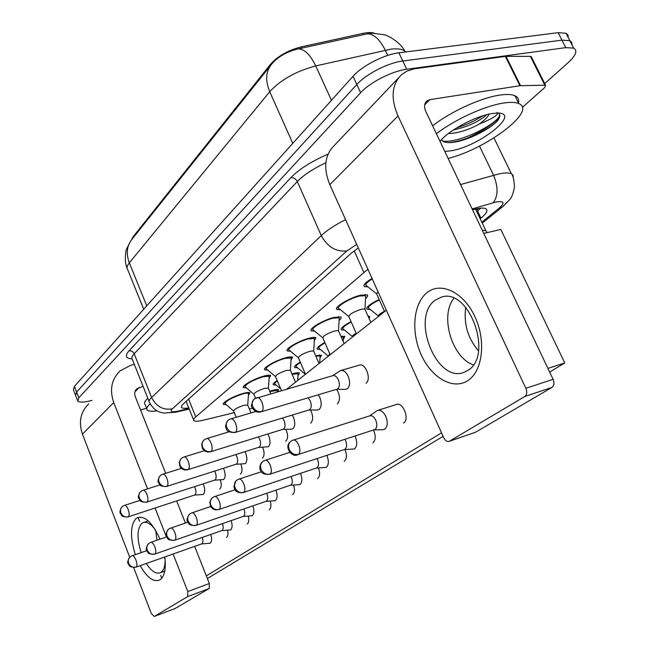 <?xml version="1.0" encoding="UTF-8"?>
<svg xmlns="http://www.w3.org/2000/svg" width="649" height="649" viewBox="0 0 649 649"><rect width="100%" height="100%" fill="white"/><g stroke="black" fill="none" stroke-linecap="round" stroke-linejoin="round"><path stroke-width="0.97" d="M367.967 286.866L364.462 286.623C362.791 285.219 365.314 282.493 372.047 278.445M340.417 309.719L337.074 309.468C333.01 307.821 349.276 297.85 360.463 295.222L367.131 294.808C368.186 295.465 367.65 296.731 365.533 298.597M314.635 331.12L311.447 330.868C307.804 329.278 323.137 320.054 333.902 317.426L340.701 316.947C341.625 317.564 341.09 318.732 339.103 320.452M290.468 351.206L287.418 350.955C284.14 349.43 298.629 340.863 309.013 338.234C312.591 337.302 314.887 337.123 315.901 337.691L314.319 340.944M267.761 370.092L264.833 369.841C261.88 368.389 275.614 360.39 285.633 357.786C289.3 356.804 291.62 356.601 292.594 357.169L291.028 360.195M246.385 387.875L243.578 387.64C240.901 386.252 253.954 378.765 263.632 376.177C267.372 375.154 269.708 374.927 270.649 375.495L269.1 378.326M226.233 404.668L223.532 404.432C221.098 403.118 233.526 396.077 242.896 393.513C246.693 392.45 249.046 392.207 249.954 392.775L248.421 395.419M370.198 309.451L367.05 309.265C365.712 307.415 369.743 304.154 379.154 299.481M344.473 330.073L341.463 329.879C340.23 328.41 343.435 325.668 351.068 321.669M320.298 349.47L317.402 349.276C316.314 348.107 318.789 345.852 324.833 342.494M297.526 367.748L294.751 367.553C293.81 366.636 295.644 364.811 300.252 362.093M276.044 385.003L273.375 384.816C272.596 384.103 273.87 382.683 277.188 380.574M291.977 373.97L292.975 373.678C296.439 372.713 298.605 372.494 299.481 373.005L297.988 375.657M253.142 400.182L255.503 398.032M269.733 391.258L272.109 390.503C275.638 389.505 277.821 389.262 278.664 389.773L278.032 391.55M374.359 33.221C371.577 32.304 367.756 32.361 362.888 33.399L301.104 46.915C288.042 50.306 277.869 56.074 270.584 64.219L133.126 236.747L131.625 239.603M367.878 269.189L195.779 416.893C193.718 418.686 193.102 419.952 193.913 420.682C195.138 421.566 198.326 421.396 203.486 420.163L234.297 412.667M249.362 409L252.42 408.262M487.099 232.642L485.825 230.63L482.239 230.192M315.649 355.701L321.506 355.238L319.998 358.078M340.92 336.393L344.846 336.409L343.321 339.443M368.024 316.112L369.63 316.396L369.159 318.659M92.004 400.392L91.963 400.401C84.192 402.421 79.462 402.648 77.783 401.09L78.837 397.788L360.625 92.726C369.768 82.472 392.199 71.009 406.696 69.256L565.766 47.637L561.953 40.141L569.838 40.684L571.753 42.404L572.029 44.984L571.753 42.404L569.838 40.684L561.953 40.141L402.786 61.022L561.953 40.141L558.148 32.669L566.05 33.269L567.98 35.022L568.281 37.634M360.625 92.726L356.812 84.516C365.89 74.173 388.272 62.702 402.786 61.022C388.272 62.702 365.89 74.173 356.812 84.516L76.631 392.069L356.812 84.516L353.007 76.322C362.028 65.906 384.362 54.427 398.884 52.812L558.148 32.669M75.592 395.411L76.631 392.069L75.592 395.411L77.499 400.36M369.987 33.253L298.443 48.853C287.767 51.32 279.224 55.976 272.815 62.815L271.931 63.829C265.79 71.057 265.06 80.354 269.724 91.72L129.321 262.853C125.817 253.345 126.871 245.257 132.477 238.605L270.235 65.947M75.308 394.665L73.41 389.741L74.432 386.358L353.007 76.322M565.766 47.637L573.635 48.123C577.797 50.581 575.979 55.416 568.183 62.629L544.746 83.567M480.195 218.786L480.966 218.161C486.774 213.343 488.316 210.162 485.59 208.613C483.27 207.648 478.913 208.029 472.537 209.773M358.321 247.959L351.109 253.337L183.464 403.767C181.469 405.576 180.884 406.874 181.704 407.653C182.669 408.456 185.014 408.529 188.729 407.888M480.747 208.159L476.82 211.696M186.279 401.853L185.444 401.982M277.261 391.201L277.164 390.447L269.862 391.566M201.474 543.976L210.219 543.205C211.874 541.688 212.053 538.775 210.763 534.46M201.539 543.951L201.936 543.781C203.121 542.678 203.251 540.56 202.31 537.421M248.502 394.276L248.405 393.464C247.602 392.961 245.525 393.18 242.166 394.121C231.271 397.878 225.584 401.09 225.089 403.759M247.748 405.122L243.886 405.276C237.347 407.556 233.924 409.47 233.616 411.02L236.212 417.299M194.375 495.106L203.299 494.433C205.068 492.559 205.141 489.289 203.526 484.625L203.186 483.838M194.473 495.073L194.943 494.846C196.201 493.491 196.249 491.123 195.081 487.748L194.562 486.636M298.061 374.546L297.948 373.702L292.123 374.319M221.625 530.647L230.606 529.884C232.399 528.237 232.585 525.146 231.174 520.612M221.707 530.622L222.145 530.428C223.434 529.211 223.556 526.939 222.493 523.621M277.358 380.979C275.103 382.537 274.284 383.591 274.916 384.127M320.062 356.926L319.933 355.977L315.836 356.114M243.051 516.482L252.266 515.728C254.221 513.927 254.408 510.641 252.85 505.871M243.132 516.45L243.618 516.239C245.038 514.892 245.144 512.45 243.943 508.93M300.414 362.475C296.893 364.649 295.53 366.109 296.325 366.839M305.135 373.467L305.257 374.457M343.394 338.243L343.24 337.172L341.171 336.961M265.855 501.401L275.338 500.655C277.464 498.675 277.658 495.171 275.922 490.149M265.952 501.361L266.488 501.133C268.029 499.665 268.142 497.093 266.836 493.41L266.771 493.256M324.987 342.867C320.054 345.674 318.067 347.564 319.024 348.529M329.757 353.81L328.216 356.252M290.192 485.298L299.96 484.576C302.256 482.426 302.466 478.735 300.592 473.486L300.528 473.348M290.306 485.265L290.898 485.006C292.545 483.448 292.691 480.771 291.328 476.983L291.117 476.504M351.231 322.034C344.733 325.49 342.031 327.842 343.118 329.092M356.163 333.18C353.088 334.949 351.872 336.125 352.504 336.701L352.602 336.928M269.181 377.134L269.067 376.217L262.861 376.818C251.52 380.72 245.622 384.094 245.176 386.934M268.459 388.248L264.597 388.329C257.799 390.69 254.246 392.702 253.962 394.357L255.568 398.194M214.454 480.179L223.629 479.522C225.511 477.542 225.609 474.151 223.929 469.357L223.443 468.262M214.568 480.138L215.079 479.895C216.425 478.467 216.49 476.009 215.273 472.537L214.576 471.101M291.109 358.954L290.971 357.923L284.814 358.467C275.979 360.771 263.867 367.821 266.471 369.103M290.428 370.352L286.574 370.352C279.476 372.81 275.793 374.919 275.541 376.688L281.423 390.568M235.806 464.303L245.241 463.662C247.245 461.569 247.383 458.056 245.638 453.116L244.957 451.68M235.936 464.262L236.496 463.994C237.932 462.477 238.021 459.938 236.755 456.361L235.822 454.56M314.392 339.646L314.23 338.478L308.145 338.965C298.986 341.277 286.201 348.838 289.097 350.184M313.767 351.344L313.581 350.914L309.922 351.255C302.499 353.81 298.678 356.041 298.467 357.932L305.484 374.278M258.553 447.396L268.264 446.763C270.414 444.557 270.576 440.906 268.759 435.812L267.85 433.986M258.7 447.348L259.316 447.047C260.849 445.449 260.963 442.805 259.657 439.122L258.416 436.915M146.788 408.813L145.035 404.408C143.875 403.094 144.808 401.041 147.826 398.226M157.017 410.849C151.834 411.571 148.589 411.296 147.274 410.022C146.114 408.732 147.08 406.68 150.179 403.856M436.412 133.759C454.195 119.838 484.414 105.957 503.267 103.094C510.292 101.982 515.476 102.144 518.827 103.589C537.486 110.663 486.474 148.946 448.143 158.453M432.64 125.817C450.341 111.815 480.503 97.934 499.373 95.168C506.398 94.089 511.599 94.292 514.965 95.776C518.056 97.22 519.232 99.597 518.486 102.907M448.451 133.491L451.266 133.434C460.506 132.404 469.779 129.305 479.1 124.129C493.159 118.378 499.154 114.492 497.077 112.455M440.054 141.433C447.623 131.057 475.393 116.025 491.747 113.591L497.004 113.08C522.437 112.245 479.481 146.455 450.917 150.811L444.825 151.468M441.531 139.697C442.78 142.082 446.188 143.023 451.745 142.504L453.546 142.285C468.286 140.395 490.693 128.729 497.791 120.527C500.233 117.096 500.444 114.622 498.424 113.113M489.119 114.102C487.813 117.039 484.479 120.381 479.1 124.129M453.351 129.995C467.807 126.774 478.946 121.663 486.782 114.662M465.065 123.164L473.794 119.116M442.577 141.02C459.679 144.094 502.999 120.982 499.324 114.013M456.661 127.885C466.558 124.77 475.255 120.755 482.759 115.822M448.224 142.642L451.453 142.301C467.491 140.257 490.587 128.64 497.791 120.527M164.814 556.947C166.201 568.743 164.619 576.353 160.084 579.776C153.902 582.624 147.266 577.918 140.16 565.668M135.341 554.652C129.938 537.031 130.238 524.927 136.249 518.324C143.916 514.519 151.834 521.48 160.011 539.197M155.127 529.454C150.657 523.638 146.633 521.374 143.04 522.648L141.888 523.313C136.996 528.611 136.752 538.386 141.174 552.624M146.301 563.494C151.347 571.217 156.028 574.3 160.352 572.726L160.952 572.386C163.694 570.447 165.097 566.317 165.154 559.998M165.049 558.878L163.954 557.248L165.049 558.878M156.993 540.236L155.695 530.403L156.993 540.236M134.327 364.365L130.676 365.298L119.976 370.96C111.474 379.316 109.397 389.862 113.745 402.575L147.558 488.851M88.726 403.84C80.5 411.937 78.407 422.037 82.447 434.14L129.711 557.256M133.67 567.583L151.314 613.516L154.235 616.469L174.759 608.657M187.731 596.585L187.821 591.572L209.351 583.508L209.221 588.489L187.731 596.585L154.267 616.453M155.07 508.029L166.428 536.991M173.096 554.011L187.821 591.572M209.221 588.489L174.995 608.567M209.351 583.508L194.643 546.393M185.403 523.086L176.625 500.939M165.673 473.308L135.3 396.685C134.173 393.416 134.741 390.73 137.004 388.621L143.096 386.374M140.565 409.957L146.577 408.27M467.669 380.695C452.888 390.333 431.447 377.702 421.217 354.752C410.776 331.931 413.259 303.245 427.172 292.512C440.914 281.439 463.605 292.188 474.881 316.607C486.361 340.871 482.621 371.431 467.669 380.695M435.365 300.089C409.965 317.183 436.834 384.524 464.53 372.112L467.742 370.449C493.865 355.952 469.154 287.466 441.539 297.08L435.365 300.089M473.348 364.843C451.826 357.664 439.592 315.69 453.886 298.329C439.592 315.69 451.826 357.664 473.348 364.843M520.563 85.676L519.898 85.741L505.344 56.398L506.001 56.349L520.563 85.676L545.566 85.206L544.681 87.55L522.364 107.401M505.344 56.398L414.086 68.851L406.98 71.09L401.828 74.432C391.696 84.192 390.422 98.023 397.999 115.936L525.852 388.305L553.11 379.308L425.817 111.474C423.854 106.89 424.211 103.369 426.896 100.911L429.946 99.621L519.898 85.741M506.001 56.349L530.379 56.366L531.563 57.266M398.535 77.896L334.568 145.189C324.678 154.778 323.105 167.937 329.838 184.673L443.721 437.694C445.328 440.776 447.177 441.985 449.286 441.304L474.954 432.437M553.11 379.308C554.546 382.967 554.165 385.668 551.966 387.404L524.765 396.507L449.449 441.223M524.765 396.507C526.939 394.762 527.296 392.028 525.852 388.305M551.966 387.404L475.693 432.153M359.043 365.241L359.335 365.127C365.517 362.588 371.796 379.56 365.979 383.145L365.931 383.186M336.644 389.311C340.165 395.379 340.417 400.222 337.399 403.832L337.35 403.873M310.49 410.022C313.305 415.766 313.386 420.138 310.733 423.14L310.684 423.18M396.085 404.587L396.271 404.514C402.851 401.325 410.038 419.424 403.581 422.978L403.524 423.018M373.459 430.003C375.941 435.836 375.755 440.103 372.899 442.813L372.842 442.845M285.876 429.314C288.164 434.684 288.14 438.651 285.787 441.198L285.747 441.231M262.723 447.323C264.605 452.329 264.508 455.931 262.407 458.129L262.366 458.153M240.917 464.173C242.483 468.829 242.328 472.115 240.454 474.021L240.414 474.054M318.529 468.026C320.184 473.024 319.884 476.528 317.637 478.524L317.588 478.556M293.656 485.176C294.995 489.768 294.662 492.932 292.667 494.668L292.618 494.692M270.292 501.206C271.379 505.425 271.031 508.289 269.246 509.798L269.205 509.822M248.316 516.223C249.2 520.092 248.851 522.696 247.245 524.019L247.204 524.043M345.057 449.619C347.101 455.054 346.858 458.94 344.319 461.285L344.262 461.317M220.352 479.984C221.666 484.308 221.479 487.31 219.792 488.981L219.751 489.005M227.604 530.314C228.326 533.876 227.969 536.236 226.533 537.404L226.493 537.429M478.483 350.931C467.824 338.21 463.564 323.681 465.714 307.334M483.781 233.421L500.825 229.422L564.768 362.953L549.671 372.064M443.105 436.339L207.38 578.535M161.739 578.291L160.603 575.363M139.616 521.301L138.075 517.318M441.531 432.842L206.325 575.882M286.963 388.954L386.333 310.181M564.768 362.953L547.926 368.389M316.209 468.091L326.277 467.377C328.743 465.098 329.002 461.252 327.039 455.833L326.82 455.347M316.347 468.043L317.004 467.759C318.773 466.104 318.943 463.321 317.531 459.403L317.134 458.559M379.324 299.862C371.09 303.959 367.569 306.823 368.762 308.437M384.468 311.301C379.754 313.686 377.75 315.325 378.464 316.201L378.537 316.363M344.1 449.635L354.484 448.946C357.137 446.52 357.445 442.513 355.392 436.915L354.979 436.023M344.254 449.587L344.992 449.262C346.891 447.51 347.101 444.606 345.625 440.549L344.976 439.276M374.059 429.808L382.659 429.727L384.792 429.143C387.656 426.555 388.013 422.369 385.871 416.569C383.429 411.717 380.63 409.681 377.458 410.468L376.745 410.849M374.246 429.752L375.073 429.395C377.118 427.521 377.369 424.487 375.82 420.292C374.059 416.755 372.031 415.271 369.752 415.847L293.21 440.136M339.176 319.097L338.981 317.775L332.978 318.205C323.478 320.525 309.954 328.654 313.175 330.057M338.6 331.112L338.389 330.617L334.779 330.917C327.007 333.594 323.032 335.947 322.861 337.975L330.154 354.719M282.826 429.338L291.125 429.265L292.845 428.729C295.141 426.385 295.344 422.588 293.453 417.339L292.253 415.06M282.996 429.289L283.686 428.957C285.333 427.261 285.471 424.511 284.1 420.706L282.477 418.037M365.598 297.185L365.371 295.684L359.473 296.049C349.608 298.37 335.257 307.164 338.851 308.616M365.087 309.524L364.835 308.965L361.29 309.224C353.129 312.023 348.992 314.522 348.878 316.704L356.463 333.862M308.802 410.022L317.15 410.022L319.146 409.438C321.604 406.947 321.855 402.988 319.884 397.561L318.31 394.77M308.997 409.965L309.768 409.6C311.528 407.791 311.698 404.927 310.271 401.001L308.113 397.813M336.661 389.303L345.017 389.392L347.345 388.751C349.998 386.09 350.29 381.961 348.229 376.355C346.055 371.926 343.54 369.987 340.668 370.547L339.638 371.082M336.888 389.238L337.74 388.832C339.638 386.901 339.841 383.916 338.348 379.852C336.782 376.631 334.965 375.227 332.896 375.625L254.749 398.681C252.242 400.506 251.585 403.134 252.794 406.574C254.862 410.541 257.807 412.18 261.636 411.498C265.514 408.911 260.874 395.947 256.72 397.732M372.258 278.924C366.831 282.307 364.835 284.578 366.287 285.73M377.953 291.563L376.68 293.989L384.589 311.569M362.888 33.399L363.464 34.624M301.104 46.915L301.68 48.172M270.584 64.219L270.933 64.997M133.126 236.747L133.41 237.437M475.733 209.416L477.98 208.516M188.583 399.176L195.779 416.893M354.184 250.83L363.821 272.304M405.755 51.944L404.635 50.938C401.853 49.008 397.293 48.415 390.958 49.162L315.73 65.922C296.058 71.171 280.717 79.77 269.724 91.72L292.78 143.356M298.443 48.853C304.641 49.178 310.4 54.865 315.73 65.922L331.469 100.295M146.755 305.866L129.321 262.853C126.936 265.822 126.425 268.151 127.772 269.846L143.713 309.257M367.164 33.772C373.808 33.894 379.835 39.362 385.246 50.176L387.729 55.416M74.432 386.358L78.837 397.788M398.884 52.812L406.696 69.256M481.801 222.169L498.903 208.378C505.214 202.796 504.224 200.687 495.933 202.042L472.123 208.897M460.539 184.535L499.178 173.851C504.922 172.715 508.986 172.666 511.363 173.721L513.083 175.262L513.213 177.566M479.473 146.066L493.548 175.23C498.335 186.961 498.197 196.136 493.143 202.764M132.031 358.954C125.76 358.418 124.746 355.733 128.981 350.89L290.882 177.648C299.262 169.056 311.65 161.236 328.045 154.186M356.707 244.365L346.891 250.92L172.391 408.829C169.592 411.726 171.433 412.496 177.915 411.15L175.571 412.237L163.491 413.097L159.102 411.872C155.225 410.233 152.044 407.142 149.57 402.607C148.524 401.52 149.205 399.808 151.623 397.464L134.173 353.77C131.844 356.269 131.244 358.159 132.364 359.441L149.083 401.398M172.391 408.829C163.207 410.395 156.279 406.607 151.623 397.464L321.279 235.571L297.291 181.542L134.173 353.77C133.037 351.523 131.301 350.565 128.981 350.89M346.891 250.92C336.06 252.096 327.518 246.977 321.279 235.571C326.926 230.273 335.03 224.968 345.584 219.662M325.855 162.761C313.28 168.659 303.756 174.922 297.291 181.542C295.766 178.751 293.632 177.453 290.882 177.648M177.915 411.15L188.997 408.562M504.103 205.53L502.367 206.958L498.903 208.378M477.583 211.063L480.966 218.161M135.633 567.267L135.998 567.104C138.756 565.547 134.619 554.23 131.893 555.852L131.009 556.266C128.51 557.88 127.723 560.241 128.664 563.348C130.279 566.626 132.72 567.875 135.998 567.104M127.845 516.977L128.275 516.766C130.952 515.03 127.042 503.989 124.275 505.457L122.856 506.163C120.633 507.794 119.976 510.041 120.876 512.905C122.499 516.182 124.965 517.472 128.275 516.766M154.397 554.23L154.795 554.043C157.715 552.388 153.432 540.763 150.536 542.459L149.611 542.897C147.063 544.543 146.276 546.961 147.25 550.149C148.929 553.532 151.444 554.83 154.795 554.043M174.37 540.341L174.808 540.138C177.915 538.37 173.486 526.412 170.395 528.197L169.421 528.651C166.825 530.33 166.03 532.813 167.053 536.098C168.797 539.579 171.385 540.925 174.808 540.138M195.69 525.52L196.176 525.301C199.486 523.402 194.895 511.104 191.585 512.978L190.571 513.448C187.91 515.16 187.123 517.707 188.194 521.098C190.003 524.684 192.664 526.088 196.176 525.301M218.494 509.668L219.029 509.424C222.558 507.388 217.804 494.733 214.259 496.696L213.188 497.191C210.471 498.935 209.684 501.555 210.803 505.052C212.694 508.751 215.436 510.211 219.029 509.424M146.504 502.245L146.974 502.01C149.805 500.16 145.782 488.835 142.837 490.36L141.344 491.09C139.081 492.753 138.424 495.057 139.365 498.002C141.052 501.377 143.583 502.715 146.974 502.01M166.371 486.539L166.898 486.279C169.9 484.316 165.755 472.691 162.615 474.265L161.057 475.027C158.745 476.723 158.08 479.092 159.062 482.126C160.814 485.606 163.426 486.985 166.898 486.279M187.593 469.779L188.169 469.487C191.366 467.385 187.099 455.444 183.74 457.083L182.093 457.886C179.741 459.606 179.075 462.031 180.106 465.163C181.931 468.748 184.616 470.192 188.169 469.487M499.243 118.069C490.701 125.671 479.781 132.485 466.493 138.497M113.745 402.575L82.447 434.14M139.454 387.356L134.976 391.793M397.999 115.936L329.838 184.673M429.946 99.621L424.673 104.838M544.771 85.084L530.379 56.366M242.937 492.672L243.537 492.404C247.31 490.214 242.377 477.177 238.564 479.238L237.437 479.765C234.662 481.542 233.867 484.235 235.052 487.837C237.023 491.666 239.846 493.191 243.537 492.404M269.205 474.411L269.87 474.103C273.91 471.75 268.808 458.308 264.703 460.466L263.494 461.033C260.663 462.842 259.868 465.609 261.125 469.341C263.178 473.299 266.098 474.89 269.87 474.103M297.518 454.722L298.264 454.389C302.596 451.85 297.299 437.986 292.869 440.241L291.571 440.841C288.683 442.691 287.896 445.539 289.219 449.4C291.377 453.505 294.386 455.168 298.264 454.389M210.3 451.834L210.941 451.517C214.34 449.27 209.943 437.004 206.35 438.692L204.613 439.535C202.204 441.296 201.547 443.786 202.626 447.007C204.524 450.714 207.299 452.215 210.941 451.517M227.499 420.958C224.043 427.853 226.436 427.723 226.542 429.2C226.72 431.301 229.478 432.412 234.833 432.534L235.368 432.234C238.994 429.825 234.476 417.218 230.614 418.962L255.779 411.482M235.368 432.234C231.628 432.932 228.773 431.358 226.793 427.529C225.657 424.203 226.314 421.639 228.773 419.854L230.614 418.962M253.434 399.833C251.423 404.522 250.928 406.98 251.966 407.207C254.205 411.361 257.223 412.902 261.02 411.839L261.636 411.498M364.462 286.623L363.902 285.382M337.074 309.468L336.604 308.397M311.447 330.868L311.041 329.935M287.418 350.955L287.069 350.144M264.833 369.841L264.541 369.135M243.578 387.64L243.326 387.023M223.532 404.432L223.313 403.897M367.05 309.265L366.62 308.291M341.463 329.879L341.09 329.027M317.402 349.276L317.085 348.529M294.751 367.553L294.468 366.904M273.375 384.816L273.132 384.249M476.212 210.422L478.654 208.41M186.093 401.398L193.564 419.822M475.539 209.01L485.825 230.63M367.188 33.764L372.575 33.237L384.086 34.73C386.893 34.9 400.522 42.08 404.635 50.938L405.154 52.025M130.725 240.844L126.644 248.965C125.849 250.027 123.967 261.32 127.042 268.045M566.05 33.269L573.635 48.123M482.256 223.126L502.367 206.958L509.497 199.843C511.639 197.864 513.31 193.459 514.511 186.644C513.927 179.335 512.88 175.027 511.363 173.721L493.962 137.904M175.571 412.237L189.2 409.057M181.339 406.761L181.704 407.653M201.774 543.87L135.852 567.194C127.812 567.364 129.776 565.149 128.34 563.957C127.123 563.105 127.593 560.858 129.743 557.215M277.164 390.447L276.782 389.538M277.22 391.785L277.301 390.593M132.096 555.779L146.828 550.66M194.651 495.017L128.007 516.92C120.641 517.131 121.963 514.965 120.73 513.967C119.465 512.678 119.814 510.382 121.761 507.088M248.405 393.464L247.991 392.483M247.715 404.927L248.551 393.627M247.626 404.838L250.993 412.91M124.43 505.409L140.006 500.379M224.895 403.28L224.489 402.291M233.518 410.898L225.317 403.881M221.958 530.533L154.624 554.149C146.544 554.376 148.378 552.129 146.901 550.847C145.652 549.881 146.122 547.561 148.313 543.878M297.948 373.702L297.542 372.753M297.68 380.468L298.102 373.856M150.755 542.386L166.688 536.901M274.697 383.624L274.292 382.667M280.741 388.962L275.144 384.249M243.416 516.353L174.622 540.252C166.193 540.439 168.188 538.126 166.647 536.796C165.373 535.798 165.852 533.421 168.091 529.665M319.933 355.977L319.503 354.987M319.697 363.01L320.111 356.139M170.63 528.116L187.91 522.226M296.082 366.263L295.652 365.265M304.981 373.97L296.585 366.969M266.26 501.263L195.957 525.422C187.472 525.658 189.321 523.305 187.748 521.885C186.425 520.774 186.912 518.308 189.192 514.503M343.24 337.172L342.786 336.141M343.207 341.585L343.443 337.35M191.844 512.888L210.633 506.561M327.94 355.782L319.316 348.659M290.63 485.152L218.778 509.57L215.371 509.903L212.775 508.873L210.674 506.626L209.781 502.521L211.761 498.286M214.535 496.599L235.027 489.784M342.794 328.345L342.315 327.266M352.31 336.466L343.451 329.238M214.754 480.082L146.666 502.188C138.351 502.123 140.452 499.941 138.967 498.635C137.864 497.596 138.286 495.398 140.225 492.047M269.067 376.217L268.637 375.203M268.418 388.021L269.238 376.396M268.329 387.924L270.747 393.667M142.991 490.311L159.97 484.9M244.949 386.39L244.519 385.36M253.848 394.203L245.436 387.064M236.122 464.205L166.55 486.482C158.202 486.458 160.157 484.243 158.64 482.864C157.496 481.736 157.91 479.457 159.897 476.025M290.971 357.923L290.517 356.861M290.379 370.084L291.166 358.11M290.273 369.979L295.49 382.196M162.777 474.216L181.339 468.391M266.212 368.486L265.757 367.407M275.395 376.509L266.763 369.249M258.894 447.283L187.772 469.722L185.038 470.03L182.223 469.057L180.016 466.753L179.213 462.486L180.901 458.916M314.23 338.478L313.751 337.375M313.702 351.028L314.457 338.681M313.581 350.914L319.04 363.529M183.902 457.034L204.289 450.739M288.789 349.47L288.31 348.351M298.289 357.721L289.422 350.338M518.827 103.589L514.965 95.776M453.546 142.285L451.453 142.301M160.936 572.515L164.765 571.136M137.004 388.621L136.249 389.368M154.235 616.469L174.962 608.584M143.04 522.648L148.28 520.896M426.896 100.911L426.004 101.796M449.286 441.304L475.53 432.242M545.566 85.206L531.182 56.504M396.75 404.359L396.271 404.514M316.704 467.921L243.245 492.567C234.622 493.629 234.33 488.048 233.94 486.555L235.96 480.901M238.864 479.132L261.304 471.774M368.372 307.577L367.878 306.458M378.229 315.925L369.135 308.583M344.635 449.457L269.538 474.297C257.523 475.449 259.016 464.96 261.969 462.218M265.019 460.368L289.681 452.402M374.66 429.614L297.867 454.608C291.985 458.308 283.954 446.95 289.998 442.083M396.945 404.319L377.937 410.322M369.719 415.855L376.112 411.393M283.199 429.224L210.479 451.777L207.761 452.093L204.922 451.169L202.504 448.71L201.661 444.265L203.38 440.606M338.981 317.775L338.478 316.623M338.527 330.739L339.24 317.994M338.389 330.617L344.116 343.654M206.512 438.643L229.016 431.82M312.818 329.238L312.307 328.07M322.65 337.723L313.548 330.219M365.371 295.684L364.835 294.484M364.998 309.086L365.663 295.92M364.835 308.965L370.855 322.456M338.429 307.667L337.894 306.458M348.627 316.404L339.273 308.794M234.833 432.534L309.2 409.9M359.83 365.014L340.668 370.547M332.718 375.674L339.411 371.277M365.793 284.627L365.233 283.37M376.379 293.624L366.766 285.909M261.02 411.839L337.082 389.181"/></g></svg>
